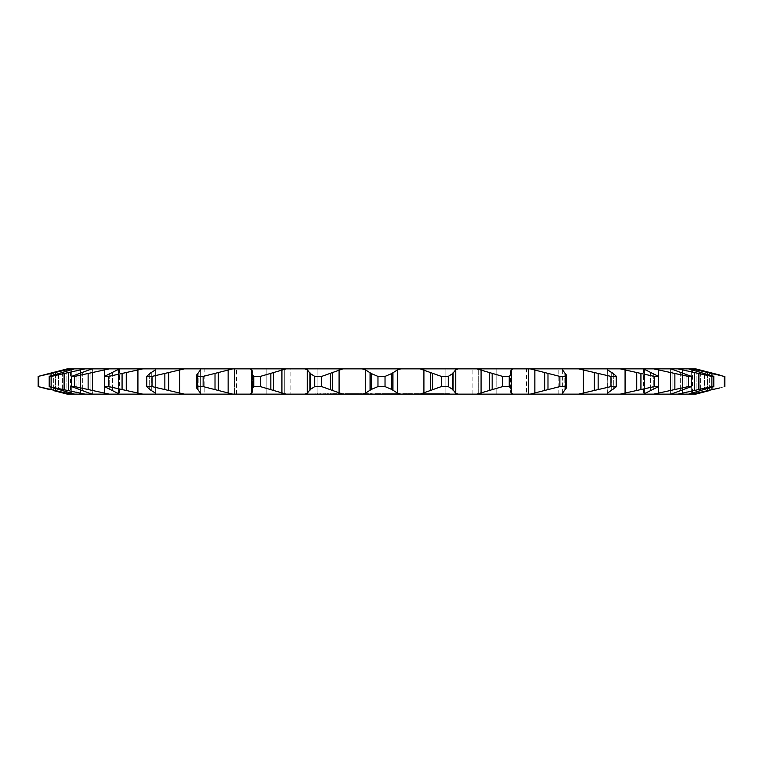 <?xml version="1.0" encoding="UTF-8"?>
<svg xmlns="http://www.w3.org/2000/svg" width="763" height="763" viewBox="0 0 763 763"><rect width="100%" height="100%" fill="white"/><g stroke="black" fill="none" stroke-linecap="round" stroke-linejoin="round"><path stroke-width="0.57" stroke-dasharray="3.81 2.86" d="M526.441 394.147L558.831 394.147L526.441 394.147L526.441 368.853L558.831 368.853L526.441 368.853M558.831 394.147L558.831 368.853M445.869 394.147L445.869 368.853L478.258 368.853L445.869 368.853L478.258 368.853L445.869 368.853L445.869 394.147L478.258 394.147L478.258 368.853L478.258 394.147L445.869 394.147M284.742 394.147L284.742 368.853L317.131 368.853L284.742 368.853L317.131 368.853L284.742 368.853L284.742 394.147L317.131 394.147L317.131 368.853L317.131 394.147L284.742 394.147M204.169 394.147L236.559 394.147L204.169 394.147L204.169 368.853L236.559 368.853L204.169 368.853M236.559 394.147L236.559 368.853M397.695 368.853L397.695 394.147L365.305 394.147L397.695 394.147L365.305 394.147L397.695 394.147L397.695 368.853L365.305 368.853L365.305 394.147L365.305 368.853L397.695 368.853M266.869 368.853L266.869 394.147L234.479 394.147L266.869 394.147L234.479 394.147L266.869 394.147L266.869 368.853L234.479 368.853L234.479 394.147L234.479 368.853L266.869 368.853M528.521 368.853L528.521 394.147L496.131 394.147L528.521 394.147L496.131 394.147L528.521 394.147L528.521 368.853L496.131 368.853L496.131 394.147L496.131 368.853L528.521 368.853M290.865 394.147L472.135 394.147L290.865 394.147L290.865 368.853L472.135 368.853L290.865 368.853M472.135 394.147L472.135 368.853M719.852 387.928L724.85 386.593L724.85 376.407L692.079 368.853L695.656 368.853L692.508 368.853L699.108 369.75L699.108 393.25L695.656 394.147L286.23 394.147L260.345 386.593L260.345 376.407L286.23 368.853L250.13 368.853L251.714 369.75L252.4 371.4L252.4 391.6L251.714 393.25L250.13 394.147L184.465 394.147L152.018 386.593L146.782 386.812L146.782 376.188L146.811 386.593L149.672 389.473L155.662 393.25L155.852 394.147L142.824 394.147L108.708 386.593L104.464 386.593L119.495 394.147L109.309 394.147L74.688 386.593L71.55 386.593L92.609 394.147L85.065 394.147L49.194 386.593L76.071 394.147L70.921 394.147L38.15 386.593M232.81 394.147L203.139 386.593L203.139 376.407L232.81 368.853L119.495 368.853L104.464 376.407L104.464 386.593M152.018 386.593L152.018 376.407L184.465 368.853M199.896 368.853L200.612 369.731L200.612 393.269L199.896 394.147M108.708 386.593L108.708 376.407L142.824 368.853M155.852 368.853L155.957 393.851L155.957 369.149L149.672 373.527L146.811 376.407L152.018 376.407M74.688 386.593L74.688 376.407L109.309 368.853L92.056 368.853L71.55 376.407L71.55 386.593M119.495 368.853L119.543 394.147L119.543 368.853L109.309 368.853M51.121 386.593L51.121 376.407L85.065 368.853L74.478 368.853L49.194 376.407L49.194 386.593M92.056 368.853L92.609 368.853L92.056 368.853L92.609 368.853L92.609 394.147L92.056 394.147L92.609 394.147L92.609 368.853L85.065 368.853M38.799 386.593L38.799 376.407L70.921 368.853L67.344 368.853L70.492 368.853L70.492 394.147L67.344 394.147L70.492 394.147M74.478 368.853L76.071 368.853L74.478 368.853L76.071 368.853L76.071 394.147L74.478 394.147L76.071 394.147L76.071 368.853L70.921 368.853M70.492 368.853L67.344 368.853M203.139 376.407L197.15 376.407L196.453 375.234L200.612 369.731L200.612 393.269L196.453 387.766L197.15 386.593L203.139 386.593M251.542 388.777L251.542 374.175L252.4 371.4L252.4 391.6L251.685 389.473L253.764 386.593L260.345 386.593M616.189 376.407L616.218 386.812L616.189 376.407L610.982 376.407L610.982 386.593L578.535 394.147M565.85 376.407L566.547 375.234L566.547 387.766L565.85 386.593L565.85 376.407L559.861 376.407L559.861 386.593L530.19 394.147M509.236 376.407L511.458 374.175L511.458 388.825L509.236 386.593L509.236 376.407L502.655 376.407L502.655 386.593L476.77 394.147M413.25 394.147L408.3 394.147M412.182 394.147L387.47 393.67L412.182 393.67M408.558 394.147L408.539 393.67L408.558 394.147M385.239 394.147L374.633 394.147L385.344 394.147L385.239 393.67L391.276 393.67L374.633 393.67L385.239 393.67M391.276 394.147L388.1 394.147L391.276 394.147M371.962 394.147L363.426 394.147M326.049 394.147L320.565 394.147L326.049 393.67M350.093 394.147L358.887 394.147L341.586 394.147L351.724 394.147L350.093 393.67L358.887 393.67L350.093 393.67M333.24 393.67L361.481 393.67L333.24 394.147M367.928 394.147L365.563 394.147M398.42 394.147L401.567 394.147L398.372 394.147L398.42 393.67M430.914 394.147L429.855 394.147M429.855 393.67L419.984 393.67L437.247 393.67L431.209 394.147M416.169 394.147L415.988 393.67L420.031 393.67L413.374 393.67L416.169 394.147M435.435 394.147L449.445 394.147L429.521 394.147L449.445 393.67L435.435 393.67M688.522 394.147L713.806 386.593L677.935 394.147M670.944 394.147L691.45 386.593L688.312 386.593L653.691 394.147M643.505 394.147L658.536 386.593L654.292 386.593L620.176 394.147M70.921 394.147L67.344 394.147M85.065 394.147L74.478 394.147M109.309 394.147L92.056 394.147M142.824 394.147L119.495 394.147M184.465 394.147L155.852 394.147M286.23 394.147L250.13 394.147M342.883 394.147L321.662 386.593L314.738 386.593L310.245 389.473L307.251 393.25L304.828 394.147M251.542 388.825L251.685 373.527L253.764 376.407L253.764 386.593M43.024 387.9L49.128 389.473L49.128 373.527L49.128 389.473M724.85 386.593L692.079 394.147M616.218 376.188L607.338 369.75L607.148 394.147L607.338 393.25L616.218 386.812M616.189 386.593L610.982 386.593M563.104 394.147L562.388 393.25L566.547 387.766M562.388 393.269L562.388 369.731M565.85 386.593L559.861 386.593M512.87 394.147L511.286 393.25L510.6 391.6L511.458 388.825M509.236 386.593L502.655 386.593M458.172 394.147L455.749 393.25L452.755 389.473L448.262 386.593L441.338 386.593L420.117 394.147M321.662 386.593L321.662 376.407L314.738 376.407L314.738 386.593M260.345 376.407L253.764 376.407M197.15 376.407L197.15 386.593M108.708 376.407L104.464 376.407M74.688 376.407L71.55 376.407M51.121 376.407L49.194 376.407M38.799 376.407L43.148 375.072M724.201 376.407L724.201 386.593M713.806 386.593L713.806 376.407L711.879 376.407L711.879 386.593M691.45 386.593L691.45 376.407L688.312 376.407L688.312 386.593M658.536 386.593L658.536 376.407L654.292 376.407L654.292 386.593M448.262 386.593L448.262 376.407L441.338 376.407L441.338 386.593M321.662 376.407L342.883 368.853L304.828 368.853L307.251 369.75L310.245 373.527L314.738 376.407M719.976 375.1L713.872 373.527L713.872 389.473L713.872 373.527M713.806 376.407L688.522 368.853L677.935 368.853L711.879 376.407M691.45 376.407L670.944 368.853L620.176 368.853L654.292 376.407M658.459 393.25L658.459 369.75L688.312 376.407M658.536 376.407L643.505 368.853M620.176 368.853L607.148 368.853L607.338 369.75L607.148 368.853L578.535 368.853L610.982 376.407M566.547 375.234L562.388 369.75L563.104 368.853L530.19 368.853L559.861 376.407M511.458 374.175L510.6 371.4L511.286 369.75L512.87 368.853L476.77 368.853L502.655 376.407M448.262 376.407L452.755 373.527L455.749 369.75L458.172 368.853L420.117 368.853L441.338 376.407M420.117 368.853L342.883 368.853M304.828 368.853L286.23 368.853M250.13 368.853L232.81 368.853M670.944 368.853L670.391 368.853L670.944 368.853L670.391 368.853L670.391 394.147L670.391 368.853L677.935 368.853M688.522 368.853L686.929 368.853L688.522 368.853L686.929 368.853L686.929 394.147L686.929 368.853L692.079 368.853M578.535 368.853L563.104 368.853M530.19 368.853L512.87 368.853M476.77 368.853L458.172 368.853M400.861 394.147L397.695 393.25L391.772 389.473L385.029 386.593L377.971 386.593L371.228 389.473L365.305 393.25L362.139 394.147M385.029 386.593L385.029 376.407L377.971 376.407L377.971 386.593M362.139 368.853L365.305 369.75L371.228 373.527L377.971 376.407M385.029 376.407L391.772 373.527L397.695 369.75L400.861 368.853M439.793 393.67L433.413 393.67L445.535 393.67L433.413 394.147L439.793 394.147M437.924 393.67L437.924 394.147M438.572 393.67L438.572 394.147M429.521 393.67L429.521 394.147M430.551 393.67L430.551 394.147M446.593 393.67L446.593 394.147M449.445 393.67L449.445 394.147M442.282 393.67L442.282 394.147M445.01 393.67L445.01 394.147M443.789 393.67L443.789 394.147M441.062 393.67L441.062 394.147M442.13 393.67L442.13 394.147M445.449 393.67L445.449 394.147M445.535 393.67L445.535 394.147M408.3 393.67L416.712 393.67L407.556 394.147M407.728 393.67L407.728 394.147M412.945 393.67L412.945 394.147M409.874 393.67L409.874 394.147M408.234 393.67L408.234 394.147M407.623 393.67L407.623 394.147M409.264 393.67L409.264 394.147M408.386 393.67L408.386 394.147M404.419 393.67L404.419 394.147M403.055 393.67L403.055 394.147M407.556 393.67L413.632 394.147M423.045 393.67L423.045 394.147M424.638 393.67L424.638 394.147M432.058 393.67L432.058 394.147M426.345 393.67L426.345 394.147M426.078 393.67L426.078 394.147M431.009 393.67L431.009 394.147M425.878 393.67L425.878 394.147M423.122 393.67L423.122 394.147M419.984 393.67L419.984 394.147M396.293 393.67L392.697 393.67L396.379 393.67L392.697 394.147L396.293 394.147M392.487 393.67L392.487 394.147M390.418 393.67L390.418 394.147M390.542 393.67L390.542 394.147M387.709 393.67L387.709 394.147M387.47 393.67L387.47 394.147M390.618 393.67L390.618 394.147M390.704 393.67L390.704 394.147M387.728 393.67L387.728 394.147M387.499 393.67L387.499 394.147M390.79 393.67L390.79 394.147M390.933 393.67L390.933 394.147M392.935 393.67L392.935 394.147M392.831 393.67L392.831 394.147M396.426 393.67L396.426 394.147M396.569 393.67L396.569 394.147M398.61 393.67L398.61 394.147M398.496 393.67L398.496 394.147M398.372 393.67L398.372 394.147M398.296 393.67L398.296 394.147M396.092 393.67L396.092 394.147M396.216 393.67L396.216 394.147M392.621 393.67L392.621 394.147M392.697 393.67L392.697 394.147M392.783 393.67L392.783 394.147M396.379 393.67L396.379 394.147M365.563 393.67L367.928 393.67M360.842 393.67L360.842 394.147M361.128 393.67L361.128 394.147M378.391 393.67L378.391 394.147M378.105 393.67L378.105 394.147M370.971 393.67L370.971 394.147M368.615 393.67L368.615 394.147M323.216 393.67L323.216 394.147M324.943 393.67L324.943 394.147M328.929 393.67L328.929 394.147M330.379 393.67L330.379 394.147M331.323 393.67L331.323 394.147M332.878 393.67L332.878 394.147M332.286 393.67L332.286 394.147M338.4 393.67L338.4 394.147M336.082 393.67L336.082 394.147M336.054 393.67L336.054 394.147M327.947 393.67L327.947 394.147M352.363 393.67L345.219 393.67L355.415 393.67L345.219 394.147L352.363 394.147M352.878 393.67L352.878 394.147M351.724 393.67L351.724 394.147M341.586 393.67L341.586 394.147M342.129 393.67L342.129 394.147M355.701 393.67L355.701 394.147M358.887 393.67L358.887 394.147M355.148 393.67L355.148 394.147M358.209 393.67L358.209 394.147M357.57 393.67L357.57 394.147M354.509 393.67L354.509 394.147M352.611 393.67L352.611 394.147M355.31 393.67L355.31 394.147M355.415 393.67L355.415 394.147M338.61 393.67L338.61 394.147M336.769 393.67L336.769 394.147M340.927 393.67L340.927 394.147M346.516 393.67L346.516 394.147M346.583 393.67L346.583 394.147M347.69 393.67L347.69 394.147M358.391 393.67L358.391 394.147M361.481 393.67L361.481 394.147M358.629 393.67L358.629 394.147M355.663 393.67L355.663 394.147M350.579 393.67L350.579 394.147M348.004 393.67L348.004 394.147M348.252 393.67L348.252 394.147M351.485 393.67L351.485 394.147M348.634 393.67L348.634 394.147M345.496 393.67L345.496 394.147M340.718 393.67L340.718 394.147M338.066 393.67L338.066 394.147M338.295 393.67L338.295 394.147M341.452 393.67L341.452 394.147M327.193 393.67L329.139 394.147L322.539 394.147L327.193 394.147M334.394 393.67L334.394 394.147M330.703 393.67L330.703 394.147M330.608 393.67L330.608 394.147M327.48 393.67L327.48 394.147M325.868 393.67L325.868 394.147M320.574 393.67L320.574 394.147M317.456 393.67L317.456 394.147M315.815 393.67L315.815 394.147M319.802 393.67L319.802 394.147M328.7 393.67L328.7 394.147M327.003 393.67L327.003 394.147M363.426 393.67L371.962 393.67M372.239 393.67L372.239 394.147M363.703 393.67L363.703 394.147M384.819 393.67L384.819 394.147M383.341 393.67L383.341 394.147M385.344 393.67L385.344 394.147M411.801 393.67L411.801 394.147M398.257 393.67L398.257 394.147M395.148 393.67L395.148 394.147M397.676 393.67L397.676 394.147M427.7 393.67L426.927 394.147L427.7 393.67M418.496 393.67L418.897 394.147L418.496 393.67M412.363 393.67L412.363 394.147M415.597 393.67L415.597 394.147M420.804 393.67L420.804 394.147M425.735 393.67L425.735 394.147M425.64 393.67L425.64 394.147M419.793 393.67L419.793 394.147M426.059 393.67L426.059 394.147M422.292 393.67L422.292 394.147M421.271 393.67L421.271 394.147M251.714 369.75L251.714 393.25M179.591 369.75L179.591 393.25M137.922 369.75L137.922 393.25M104.541 369.75L104.541 393.25M80.582 369.75L80.582 393.25M66.886 369.75L66.886 393.25M63.892 369.75L63.892 393.25L63.892 369.75M71.722 369.75L71.722 393.25L71.722 369.75M90.101 369.75L90.101 393.25L90.101 369.75M118.399 369.75L118.399 393.25L118.399 369.75M155.662 369.75L155.662 393.25L155.662 369.75M200.612 369.75L200.612 393.25L200.612 369.75M252.162 372.449L252.162 390.551L252.162 372.449M511.315 373.527L511.315 389.473L511.315 373.527M565.45 373.527L565.45 389.473L565.45 373.527M613.328 373.527L613.328 389.473L613.328 373.527M391.772 373.527L391.772 389.473M392.945 372.449L392.945 390.551M397.695 369.75L397.695 393.25M423.913 369.75L423.913 393.25M430.609 372.449L430.609 390.551M432.564 373.527L432.564 389.473M492.164 373.527L492.164 389.473M489.493 372.449L489.493 390.551M481.081 369.75L481.081 393.25M455.749 369.75L455.749 393.25M453.108 372.449L453.108 390.551M452.755 373.527L452.755 389.473M547.987 373.527L547.987 389.473M544.696 372.449L544.696 390.551M534.853 369.75L534.853 393.25M511.286 369.75L511.286 393.25M510.838 372.449L510.838 390.551L510.838 372.449M598.144 373.527L598.144 389.473M594.348 372.449L594.348 390.551M583.409 369.75L583.409 393.25M564.162 372.449L564.162 390.551L564.162 372.449M640.93 373.527L640.93 389.473M636.743 372.449L636.743 390.551M625.078 369.75L625.078 393.25M611.268 372.449L611.268 390.551L611.268 372.449M674.874 373.527L674.874 389.473M670.458 372.449L670.458 390.551M644.601 369.75L644.601 393.25L644.601 369.75M650.543 372.449L650.543 390.551L650.543 372.449M653.309 373.527L653.309 389.473L653.309 373.527M698.832 373.527L698.832 389.473M694.32 372.449L694.32 390.551M682.418 369.75L682.418 393.25M672.899 369.75L672.899 393.25L672.899 369.75M680.653 372.449L680.653 390.551L680.653 372.449M684.029 373.527L684.029 389.473L684.029 373.527M711.974 373.527L711.974 389.473M707.539 372.449L707.539 390.551M696.114 369.75L696.114 393.25M691.278 369.75L691.278 393.25L691.278 369.75M700.587 372.449L700.587 390.551L700.587 372.449M704.449 373.527L704.449 389.473L704.449 373.527M709.647 372.449L709.647 390.551L709.647 372.449M699.108 369.75L699.108 393.25M696.114 371.18L696.114 391.82M707.539 374.404L707.539 388.596M711.974 375.777L711.974 387.222M682.418 373.012L682.418 389.988M658.459 376.321L658.459 386.679M607.338 369.75L607.338 393.25M562.388 369.75L562.388 393.25M511.286 373.45L511.286 389.55M251.714 373.45L251.714 389.55M198.838 372.449L198.838 390.551L198.838 372.449M197.55 373.527L197.55 389.473L197.55 373.527M151.732 372.449L151.732 390.551L151.732 372.449M149.672 373.527L149.672 389.473L149.672 373.527M104.541 376.321L104.541 386.679M112.457 372.449L112.457 390.551L112.457 372.449M109.691 373.527L109.691 389.473L109.691 373.527M80.582 373.012L80.582 389.988M82.347 372.449L82.347 390.551L82.347 372.449M78.971 373.527L78.971 389.473L78.971 373.527M51.026 375.777L51.026 387.222M55.461 374.404L55.461 388.596M66.886 371.18L66.886 391.82M62.413 372.449L62.413 390.551L62.413 372.449M58.551 373.527L58.551 389.473L58.551 373.527M53.353 372.449L53.353 390.551L53.353 372.449M55.461 372.449L55.461 390.551M51.026 373.527L51.026 389.473M68.68 372.449L68.68 390.551M64.168 373.527L64.168 389.473M92.542 372.449L92.542 390.551M88.127 373.527L88.127 389.473M126.257 372.449L126.257 390.551M122.07 373.527L122.07 389.473M168.652 372.449L168.652 390.551M164.856 373.527L164.856 389.473M251.685 373.527L251.685 389.473M228.147 369.75L228.147 393.25M218.304 372.449L218.304 390.551M215.013 373.527L215.013 389.473M310.245 373.527L310.245 389.473M309.892 372.449L309.892 390.551M307.251 369.75L307.251 393.25M281.919 369.75L281.919 393.25M273.507 372.449L273.507 390.551M270.836 373.527L270.836 389.473M330.436 373.527L330.436 389.473M332.391 372.449L332.391 390.551M339.087 369.75L339.087 393.25M365.305 369.75L365.305 393.25M370.055 372.449L370.055 390.551M371.228 373.527L371.228 389.473M443.637 393.67L443.637 394.147M354.366 393.67L354.366 394.147M334.785 393.67L334.785 394.147M350.856 393.67L350.856 394.147M328.843 393.67L328.843 394.147M415.062 393.67L415.062 394.147M510.6 371.4L510.6 391.6M607.043 369.178L607.043 393.822L607.043 369.178M643.457 368.853L643.457 394.147L643.457 368.853M692.508 368.853L692.508 394.147M510.6 371.495L510.6 391.505M196.453 375.234L196.453 387.766M335.777 393.67L335.777 394.147"/><path stroke-width="1.14" d="M49.128 389.473L38.15 386.593L38.15 376.407L67.344 368.853L43.148 375.072M67.344 394.147L63.892 393.25L67.344 394.147L74.478 394.147L49.194 386.593L85.065 394.147L92.056 394.147L71.55 386.593L74.688 386.593L109.309 394.147L119.495 394.147L104.464 386.593L108.708 386.593L142.824 394.147L695.656 394.147L709.647 390.551L699.108 393.25M49.194 386.593L49.194 376.407L74.478 368.853L85.065 368.853L51.121 376.407L51.121 386.593M71.55 386.593L71.55 376.407L92.056 368.853L109.309 368.853L74.688 376.407L74.688 386.593M104.464 386.593L104.464 376.407L119.495 368.853L142.824 368.853L108.708 376.407L108.708 386.593M155.852 394.147L155.662 393.25L149.672 389.473L146.811 386.593L152.018 386.593L184.465 394.147M152.018 376.407L146.782 376.188L146.782 386.812L146.811 376.407L149.672 373.527L155.662 369.75L155.852 368.853L184.465 368.853L152.018 376.407L152.018 386.593M199.896 394.147L200.612 393.25L196.453 387.766L197.15 386.593L203.139 386.593L232.81 394.147M197.15 386.593L197.15 376.407L196.453 375.234L200.612 369.75L199.896 368.853L232.81 368.853L203.139 376.407L203.139 386.593M250.13 394.147L251.714 393.25L252.4 391.6L251.542 388.825M251.685 389.473L253.764 386.593L253.764 376.407L251.685 373.527L252.4 371.4L251.714 369.75L250.13 368.853L286.23 368.853L260.345 376.407L260.345 386.593L286.23 394.147M476.77 394.147L502.655 386.593L502.655 376.407L476.77 368.853L512.87 368.853L511.286 369.75L510.6 371.4L511.458 374.175L511.458 388.825L510.6 391.6L511.286 393.25L512.87 394.147M530.19 394.147L559.861 386.593L559.861 376.407L530.19 368.853L563.104 368.853L562.388 369.75L566.547 375.234L566.547 387.766L562.388 393.269M578.535 394.147L610.982 386.593L610.982 376.407L578.535 368.853L607.148 368.853L607.338 369.75L613.328 373.527L616.218 376.188L616.218 386.812L607.338 393.25L607.148 394.147L607.338 393.25M119.495 394.147L142.824 394.147M92.056 394.147L109.309 394.147M74.478 394.147L85.065 394.147M53.353 390.551L63.892 393.25L53.353 390.551M67.344 368.853L70.921 368.853L38.15 376.407L38.15 386.593L43.024 387.9M38.15 386.593L70.921 394.147M253.764 386.593L260.345 386.593M304.828 394.147L307.251 393.25L310.245 389.473L314.738 386.593L321.662 386.593L342.883 394.147M362.139 394.147L365.305 393.25L371.228 389.473L377.971 386.593L385.029 386.593L391.772 389.473L397.695 393.25L400.861 394.147M420.117 394.147L441.338 386.593L448.262 386.593L452.755 389.473L455.749 393.25L458.172 394.147M502.655 386.593L509.236 386.593L511.458 388.825M562.388 393.25L563.104 394.147M559.861 386.593L565.85 386.593L566.547 387.766M610.982 386.593L616.218 386.812M620.176 394.147L654.292 386.593L658.536 386.593L643.505 394.147M653.691 394.147L688.312 386.593L691.45 386.593L670.944 394.147M677.935 394.147L711.879 386.593L713.806 386.593L688.522 394.147M692.079 394.147L719.852 387.928M38.799 376.407L38.799 386.593M49.194 376.407L51.121 376.407M71.55 376.407L74.688 376.407M104.464 376.407L108.708 376.407M197.15 376.407L203.139 376.407M253.764 376.407L260.345 376.407M314.738 386.593L314.738 376.407L321.662 376.407L321.662 386.593M377.971 386.593L377.971 376.407L385.029 376.407L385.029 386.593M441.338 386.593L441.338 376.407L448.262 376.407L448.262 386.593M502.655 376.407L509.236 376.407L509.236 386.593M559.861 376.407L565.85 376.407L565.85 386.593M610.982 376.407L616.189 376.407L616.189 386.593M654.292 386.593L654.292 376.407L658.536 376.407L658.536 386.593M688.312 386.593L688.312 376.407L691.45 376.407L691.45 386.593M711.879 386.593L711.879 376.407L713.806 376.407L713.806 386.593M724.201 386.593L724.201 376.407L724.85 376.407L724.85 386.593M251.542 388.777L251.685 373.527M314.738 376.407L310.245 373.527L307.251 369.75L304.828 368.853L342.883 368.853L321.662 376.407M377.971 376.407L371.228 373.527L365.305 369.75L362.139 368.853L400.861 368.853L397.695 369.75L391.772 373.527L385.029 376.407M441.338 376.407L420.117 368.853L458.172 368.853L455.749 369.75L452.755 373.527L448.262 376.407M511.458 374.175L509.236 376.407M566.547 375.234L565.85 376.407M654.292 376.407L620.176 368.853L607.148 368.853L607.338 369.75M620.176 368.853L643.505 368.853L658.536 376.407M688.312 376.407L653.691 368.853L670.944 368.853L691.45 376.407M711.879 376.407L677.935 368.853L688.522 368.853L713.806 376.407M724.201 376.407L692.079 368.853L695.656 368.853L719.976 375.1M713.872 373.527L699.108 369.75M643.505 368.853L653.691 368.853L658.459 369.75L658.459 376.321M70.921 368.853L74.478 368.853M85.065 368.853L92.056 368.853M109.309 368.853L119.495 368.853M142.824 368.853L155.852 368.853M184.465 368.853L199.896 368.853M232.81 368.853L250.13 368.853M286.23 368.853L304.828 368.853M342.883 368.853L362.139 368.853M400.861 368.853L420.117 368.853M458.172 368.853L476.77 368.853M512.87 368.853L530.19 368.853M563.104 368.853L578.535 368.853M670.944 368.853L677.935 368.853M688.522 368.853L692.079 368.853M696.114 369.75L696.114 371.18M696.114 391.82L696.114 393.25M707.539 372.449L707.539 374.404M707.539 388.596L707.539 390.551M711.974 373.527L711.974 375.777M711.974 387.222L711.974 389.473M682.418 369.75L682.418 373.012M682.418 389.988L682.418 393.25M694.32 372.449L694.32 390.551M698.832 373.527L698.832 389.473M658.459 386.679L658.459 393.25M670.458 372.449L670.458 390.551M674.874 373.527L674.874 389.473M625.078 369.75L625.078 393.25M636.743 372.449L636.743 390.551M640.93 373.527L640.93 389.473M583.409 369.75L583.409 393.25M594.348 372.449L594.348 390.551M598.144 373.527L598.144 389.473M511.286 369.75L511.286 373.45M511.286 389.55L511.286 393.25M534.853 369.75L534.853 393.25M544.696 372.449L544.696 390.551M547.987 373.527L547.987 389.473M452.755 373.527L452.755 389.473M453.108 372.449L453.108 390.551M455.749 369.75L455.749 393.25M481.081 369.75L481.081 393.25M489.493 372.449L489.493 390.551M492.164 373.527L492.164 389.473M391.772 373.527L391.772 389.473M392.945 372.449L392.945 390.551M397.695 369.75L397.695 393.25M423.913 369.75L423.913 393.25M430.609 372.449L430.609 390.551M432.564 373.527L432.564 389.473M330.436 373.527L330.436 389.473M332.391 372.449L332.391 390.551M339.087 369.75L339.087 393.25M365.305 369.75L365.305 393.25M370.055 372.449L370.055 390.551M371.228 373.527L371.228 389.473M270.836 373.527L270.836 389.473M273.507 372.449L273.507 390.551M281.919 369.75L281.919 393.25M307.251 369.75L307.251 393.25M309.892 372.449L309.892 390.551M310.245 373.527L310.245 389.473M215.013 373.527L215.013 389.473M218.304 372.449L218.304 390.551M228.147 369.75L228.147 393.25M251.714 369.75L251.714 373.45M251.714 389.55L251.714 393.25M164.856 373.527L164.856 389.473M168.652 372.449L168.652 390.551M179.591 369.75L179.591 393.25M122.07 373.527L122.07 389.473M126.257 372.449L126.257 390.551M137.922 369.75L137.922 393.25M88.127 373.527L88.127 389.473M92.542 372.449L92.542 390.551M104.541 369.75L104.541 376.321M104.541 386.679L104.541 393.25M64.168 373.527L64.168 389.473M68.68 372.449L68.68 390.551M80.582 369.75L80.582 373.012M80.582 389.988L80.582 393.25M51.026 373.527L51.026 375.777M51.026 387.222L51.026 389.473M55.461 372.449L55.461 374.404M55.461 388.596L55.461 390.551M66.886 369.75L66.886 371.18M66.886 391.82L66.886 393.25M196.453 375.234L196.453 387.766"/></g></svg>
